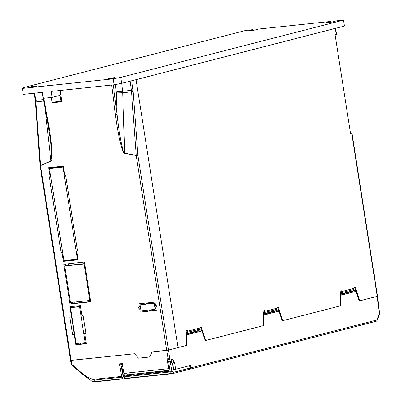 <?xml version="1.0" encoding="UTF-8"?>
<svg xmlns="http://www.w3.org/2000/svg" width="402" height="402" viewBox="0 0 402 402"><rect width="100%" height="100%" fill="white"/><g stroke="black" fill="none" stroke-linecap="round" stroke-linejoin="round"><path stroke-width="0.6" d="M168.533 374.081L171.599 373.759M169.066 370.438L125.821 375.001L169.041 370.282M121.228 366.413L122.761 366.252L121.213 366.423L121.721 366.413L123.585 376.096L170.147 371.182L168.564 361.473L167.619 361.574L169.101 370.649L125.821 375.001M124.404 375.362L122.665 366.312L121.721 366.413M168.564 361.473L168.056 361.478M167.619 361.574L167.925 361.493M175.548 369.282L173.855 369.719L173.428 369.232L172.473 363.956L170.433 361.539L169.679 361.308L170.257 361.378L171.81 370.885L173.096 372.408L189.975 368.066L189.659 365.674M127.238 374.634L126.595 373.091M172.182 373.694L125.786 378.583A1.206 0.703 84 0 1 125.731 378.599L172.242 373.689A1.206 0.703 -96 0 1 171.76 373.458A1.206 0.759 -40.2 0 0 173.096 372.408A1.206 0.98 -104.4 0 1 172.302 373.679A1.206 0.703 -96 0 1 172.242 373.689A1.206 1.206 0 0 0 172.418 373.659L189.292 369.317L190.086 368.026L189.287 369.322M134.861 374.046L135.906 373.775M124.695 378.192A1.206 1.206 0 0 0 125.731 378.599A1.206 0.703 84 0 1 125.248 378.362L171.76 373.458L170.473 371.93A1.206 0.759 -40.2 0 0 171.81 370.885L170.147 371.182A1.206 0.703 -96 0 0 170.473 371.93L123.911 376.845A1.206 0.744 138.6 0 1 123.359 376.674A1.206 1.206 0 0 1 123.077 376.106L123.585 376.096A1.206 0.703 84 0 0 123.911 376.845L125.248 378.362A1.206 0.744 138.6 0 1 124.695 378.192L123.359 376.674M121.213 366.418L123.077 376.106M50.938 84.872L47.361 85.35L50.938 84.872M114.53 77.958A3.623 0.251 171.1 0 1 110.54 78.676A3.623 0.251 171.1 0 1 108.017 78.827A3.623 0.251 171.1 0 1 108.676 78.576A3.623 0.251 171.1 0 1 112.666 77.857A3.623 0.251 171.1 0 1 115.183 77.707A3.623 0.251 171.1 0 1 114.53 77.958M36.456 86.194A3.623 0.251 171.1 0 1 32.467 86.912A3.623 0.251 171.1 0 1 29.949 87.063A3.623 0.251 171.1 0 1 30.602 86.807A3.623 0.251 171.1 0 1 34.592 86.088A3.623 0.251 171.1 0 1 37.11 85.938A3.623 0.251 171.1 0 1 36.456 86.194M114.062 84.792L113.128 78.837L22.371 88.41L23.125 87.696L245.913 30.391L252.747 29.673L248.622 30.733A3.623 0.251 171.1 0 0 247.969 30.984A3.623 0.251 171.1 0 0 250.486 30.833A3.623 0.251 171.1 0 0 254.476 30.115L258.602 29.055L330.816 21.437L326.69 22.497A3.623 0.251 171.1 0 0 326.037 22.753A3.623 0.251 171.1 0 0 328.555 22.602A3.623 0.251 171.1 0 0 332.544 21.884L336.675 20.819L343.504 20.1L344.439 26.055L121.645 83.36L114.062 84.792L51.215 91.42L52.149 97.374L60.059 95.339L60.988 101.294L52.205 102.219L51.461 97.445M52.149 97.374L43.366 98.299L42.431 92.344L23.306 94.359L22.371 88.41M61.813 101.083L60.988 101.294M90.264 301.631L90.073 300.41M84.314 263.652L84.073 262.114M58.968 101.796L58.923 101.51M330.816 21.437L330.941 22.221M113.128 78.837L120.716 77.405L121.645 83.36M343.504 20.1L120.716 77.405M252.747 29.673L252.868 30.457M355.393 290.068L353.157 290.641M278.365 309.882L276.129 310.455M201.337 329.69L199.101 330.268M171.634 362.961L171.197 360.081L167.111 358.835L168.614 368.659L124.052 373.357L122.273 363.564L119.515 363.855L121.61 376.408A1.206 0.703 84 0 0 121.942 377.176L123.173 378.604A1.206 0.703 84 0 0 123.655 378.84A1.206 0.703 84 0 0 123.715 378.83L125.067 378.478M189.543 369.217L189.91 369.177A1.206 0.98 -104.4 0 0 190.699 367.885L376.93 319.982L379.337 313.424L379.619 312.967L379.493 313.947A1.206 0.633 -159.9 0 0 379.337 313.424L377.111 296.395L359.207 301.003L356.077 291.339L340.665 295.304L340.685 305.766L282.179 320.816L279.048 311.153L263.637 315.118L263.657 325.58L205.151 340.625L202.02 330.967L186.608 334.926L186.628 345.393L168.378 350.087L178.006 347.609L136.047 79.656L335.575 28.296M70.792 360.378L134.509 353.76L70.571 360.458L71.234 364.408L71.742 364.408C78.852 369.86 85.666 378.377 94.093 379.312L121.61 376.408M167.111 358.835L168.111 358.73L166.714 350.363L152.077 351.911L168.378 350.087L166.714 350.363L136.208 155.544L124.756 153.348C122.595 154.343 117.781 134.419 115.454 114.866L111.65 85.043M186.131 345.444L186.628 345.393M263.159 325.63L263.657 325.58M340.187 305.816L340.685 305.766M149.815 356.549L152.077 351.911L149.549 357.016L138.534 358.177L134.509 353.76M173.513 369.498L175.674 369.267L190.327 365.503L190.699 367.885M175.674 369.267L174.649 362.72L173.719 362.961L173.202 359.87L169.845 358.855L168.111 358.73M121.942 377.176L94.42 380.081L84.993 376.161L92.49 381.604A7.603 0.533 -8.9 0 0 95.651 381.508L94.42 380.081A1.206 0.703 -96 0 1 94.093 379.312M126.685 373.081L126.967 374.719M173.528 369.493L172.619 363.076M171.805 363.162L173.719 362.961M171.197 360.081L173.202 359.87M122.489 364.755L119.515 363.855M71.742 365.167A1.206 0.442 -48.7 0 1 71.626 365.122A1.206 0.442 -48.7 0 1 71.742 364.408L40.572 165.629L50.974 161.132A1.206 0.703 -113.4 0 1 50.923 160.966L51.747 156.132L50.828 143.117L47.617 122.012L48.114 121.967C51.888 141.368 53.371 161.639 50.974 161.132M186.111 334.982L186.608 334.926M186.111 334.836L202.02 330.967M340.167 295.209L356.077 291.339M340.167 295.354L340.665 295.304M263.139 315.168L263.637 315.118M263.139 315.022L279.048 311.153M359.187 300.927L377.252 296.359L351.7 133.208L351.986 133.097L350.484 133.198M263.687 314.882L263.586 314.213L275.963 311.032L276.068 311.696M186.659 334.69L186.558 334.027L198.935 330.846L199.04 331.509M359.705 300.872L355.293 287.264L353.916 287.621L354.036 288.39A1.573 1.271 -104.4 0 1 353.835 289.525L353.072 290.782A0.603 0.487 75.6 0 0 352.991 291.219L353.097 291.882M340.775 291.003L340.876 291.656A0.603 0.487 75.6 0 1 340.801 292.093L340.167 293.133M340.167 293.475L340.69 293.968L341.459 292.706A1.573 1.271 75.6 0 0 341.66 291.576L341.539 290.807L340.162 291.159L340.187 305.892L282.676 320.685L278.264 307.078L276.888 307.435L277.008 308.203A1.573 1.271 -104.4 0 1 276.807 309.339L276.043 310.595A0.603 0.487 75.6 0 0 275.963 311.032M351.7 133.208L350.534 133.509L335.052 34.662L336.223 34.361L335.288 28.406M186.111 333.102L186.634 333.59L187.402 332.333A1.573 1.271 75.6 0 0 187.603 331.198L187.483 330.429L186.106 330.786L186.131 345.519L178.006 347.609L136.047 79.656L131.74 80.762L133.007 90.078A15.668 9.14 -96 0 1 133.178 91.711L137.871 155.262L169.845 358.855M263.139 313.289L263.662 313.781L264.431 312.52A1.573 1.271 75.6 0 0 264.632 311.389L264.511 310.615L263.134 310.972L263.159 325.705L205.648 340.499L201.236 326.891L199.859 327.243L199.98 328.017A1.573 1.271 -104.4 0 1 199.779 329.148L199.015 330.409A0.603 0.487 75.6 0 0 198.935 330.846M263.747 310.811L263.848 311.47A0.603 0.487 75.6 0 1 263.772 311.907L263.139 312.947M186.719 330.625L186.819 331.283A0.603 0.487 75.6 0 1 186.744 331.72L186.111 332.761M282.159 320.741L282.676 320.685M205.131 340.554L205.648 340.499M335.58 28.331L336.504 34.25L336.223 34.361M377.252 296.359L377.533 296.254L351.986 133.097M277.521 307.269L278.787 311.178M200.492 327.082L201.759 330.992M350.499 133.283L351.031 133.248L350.514 133.394M354.549 287.46L355.815 291.365M199.015 330.409L186.634 333.59A0.603 0.487 -104.4 0 0 186.558 334.027M276.043 310.595L263.662 313.781A0.603 0.487 -104.4 0 0 263.586 314.213M353.072 290.782L340.69 293.968A0.603 0.487 -104.4 0 0 340.615 294.405L352.991 291.219M340.715 295.068L340.615 294.405M51.325 97.46L52.154 102.776L61.913 101.751L60.149 90.475M64.807 175.192L63.385 166.142L48.652 167.694L50.069 176.744L49.29 176.83L61.129 252.451L61.913 252.371L63.33 261.421L78.063 259.868L76.646 250.813L77.43 250.732L65.586 175.111L64.807 175.192M69.983 304.033L90.671 301.852L84.44 262.074L63.752 264.255L69.983 304.033L71.702 303.59L71.516 302.41M81.913 315.726L80.325 305.605L69.883 306.706L71.471 316.826L69.812 317.002L72.606 334.866L74.269 334.69L75.852 344.815L86.294 343.715L84.711 333.59L85.927 333.464L83.134 315.6L81.913 315.726M155.046 308.771L154.298 304.007A0.603 0.487 -104.4 0 0 153.715 303.465L148.408 304.023A0.603 0.487 75.6 0 1 147.921 303.741L147.433 302.917L154.996 302.118L155.509 305.394L156.237 305.319L156.519 307.103L155.785 307.178L156.298 310.455L148.735 311.254L148.956 310.354A0.603 0.487 75.6 0 1 149.338 309.977L154.649 309.419A0.603 0.487 -104.4 0 0 155.046 308.771L155.996 308.525M145.851 304.294L140.544 304.852A0.603 0.487 -104.4 0 0 140.147 305.5L140.896 310.264A0.603 0.487 -104.4 0 0 141.474 310.806L146.785 310.249A0.603 0.487 75.6 0 1 147.273 310.53L147.76 311.354L140.197 312.153L139.685 308.877L138.951 308.957L138.675 307.168L139.404 307.093L138.891 303.817L146.454 303.018L146.238 303.917A0.603 0.487 75.6 0 1 145.851 304.294L145.966 304.264M147.614 311.108L140.197 312.153M53.044 167.232L53.134 167.815M67.586 260.114L67.677 260.702M68.164 263.792L68.405 265.33M74.164 302.128L74.35 303.309M74.802 306.188L74.918 306.922M80.581 343.092L80.727 344.042M130.112 81.038L131.74 80.762M113.263 84.877L117.062 114.645C119.057 134.203 123.047 154.147 124.771 153.177A1.206 0.663 100.8 0 0 124.756 153.348M121.726 83.34L122.67 92.731L116.304 92.937L115.469 84.526M133.178 91.711L122.67 92.731L124.771 153.177L136.223 155.373L131.529 91.817A14.462 8.437 84 0 0 131.369 90.314L122.55 91.264A4.834 0.301 -5.9 0 0 116.238 91.973M116.304 92.937L117.062 114.645L115.454 114.866M50.526 168.247L50.411 167.508M78.023 259.607L65.049 260.978L64.958 260.39M71.777 307.374L71.646 306.52M74.692 334.389L74.33 334.424L71.566 316.801M86.254 343.459L77.571 344.373L77.425 343.424M142.147 304.44A0.603 0.487 75.6 0 1 142.263 304.409L140.544 304.852M146.212 303.992L142.263 304.409M140.831 304.776L140.65 303.631M141.916 311.711L141.77 310.776M155.142 303.053L148.408 304.023M150.7 309.836A0.603 0.487 -104.4 0 0 150.675 309.912L148.956 310.354M156.257 310.198L150.459 310.811L150.675 309.912M147.921 303.741L149.639 303.299L149.298 302.721M149.639 303.299A0.603 0.487 -104.4 0 0 150.127 303.58M65.777 265.762L65.511 264.069M90.631 301.595L71.702 303.59M61.873 101.49L53.873 102.334L53.828 102.048M53.873 102.334L52.154 102.776M76.646 250.813L77.41 250.617M65.049 260.978L63.33 261.421M62.586 252.195L61.913 252.371M62.571 252.079L61.129 252.451M50.747 176.573L50.069 176.744M71.923 316.711L71.471 316.826M84.711 333.59L85.902 333.283M77.571 344.373L75.852 344.815M74.722 334.575L74.269 334.69M74.33 334.424L72.606 334.866M140.358 306.847L139.404 307.093M156.504 306.997L155.785 307.178M150.459 310.811L148.735 311.254M140.64 308.635L139.685 308.877M140.62 308.525L138.951 308.957M49.486 168.513L63.888 260.506L77.38 259.084L62.973 167.091L49.486 168.513L51.546 167.981L63.481 166.724M63.516 166.951L62.973 167.091M77.918 258.943L77.38 259.084M64.752 266.023L70.471 302.52L89.807 300.48L84.088 263.988L64.752 266.023L66.817 265.496L84.681 263.611M84.716 263.828L84.088 263.988M90.43 300.319L89.807 300.48M70.511 307.701L76.129 343.559L85.194 342.604L79.576 306.746L70.511 307.701L80.44 306.339M80.47 306.515L79.576 306.746M86.083 342.373L85.194 342.604M85.882 333.288L83.108 315.6M189.97 368.021L189.769 365.644M248.622 30.733L248.667 31.024M326.69 22.497L326.736 22.793M123.595 378.84L96.194 381.729A1.206 0.703 84 0 1 96.133 381.739C90.952 382.071 93.857 381.799 92.49 381.604M123.655 378.84L96.133 381.739A1.206 0.703 84 0 1 95.651 381.508L123.173 378.604M376.141 321.273A1.206 0.98 -104.4 0 0 376.93 319.982A1.206 0.633 -159.9 0 1 377.091 320.5L379.493 313.947M341.66 291.576L354.036 288.39M187.603 331.198L199.98 328.017M264.632 311.389L277.008 308.203M186.744 331.72L187.402 332.333L199.779 329.148M263.772 311.907L264.431 312.52L276.807 309.339M340.801 292.093L341.459 292.706L353.835 289.525M43.712 98.264L48.114 121.967M43.723 101.058L35.823 101.912L40.517 165.468L50.923 160.966L45.039 108.123M40.064 165.639A1.206 1.206 0 0 1 40.054 165.544L40.517 165.468A1.206 0.703 66.6 0 0 40.572 165.629L40.064 165.639L70.571 360.458M136.208 155.544A1.206 0.663 -79.2 0 1 136.223 155.373L137.871 155.262L136.208 155.544M34.683 93.163L35.662 100.405A14.462 8.437 -96 0 1 35.823 101.912L35.356 101.987L35.195 100.43L43.451 99.601M133.007 90.078L131.369 90.314L130.127 81.179M155.252 303.761L154.298 304.007M153.715 303.465L155.147 303.098M171.845 373.734L168.483 374.086M167.991 361.483L169.8 361.292M190.025 369.157L376.257 321.253A1.206 1.206 0 0 0 377.091 320.5M377.443 296.304L379.619 312.967M71.234 364.408A1.206 1.206 0 0 0 71.626 365.122L84.993 376.161M42.109 92.38L47.617 122.012M142.202 304.42L140.484 304.862M40.054 165.544L35.356 101.987M34.215 93.214L35.195 100.43"/></g></svg>
